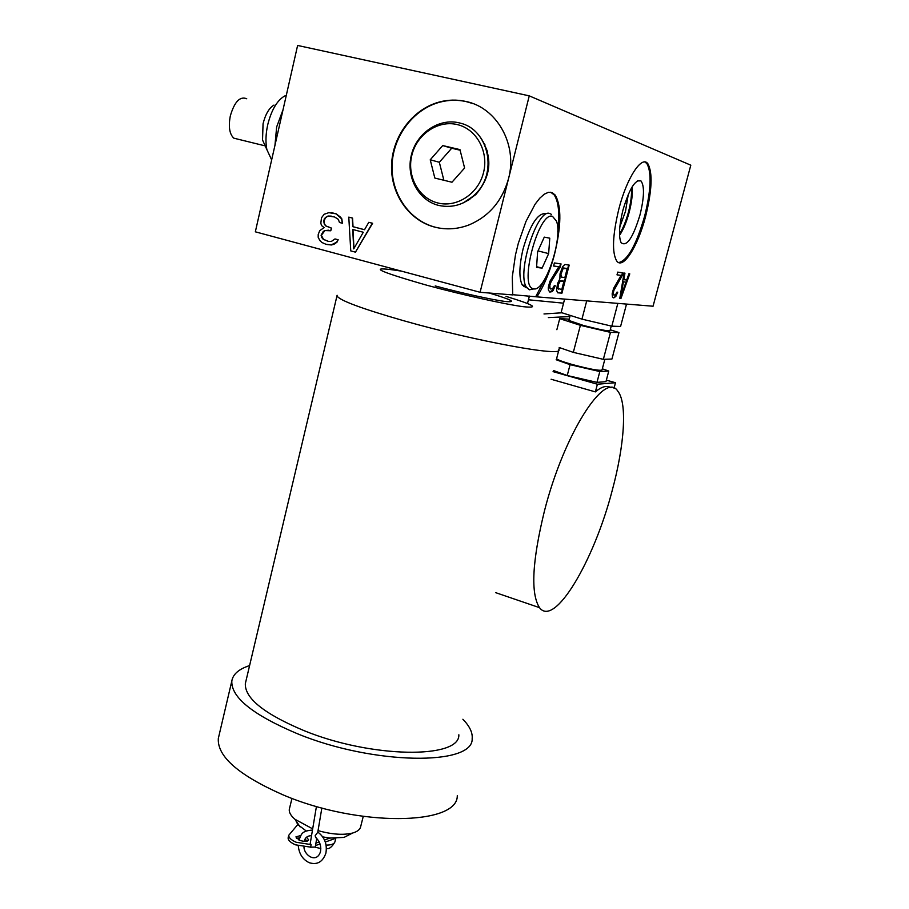 <?xml version="1.0" encoding="UTF-8"?>
<svg xmlns="http://www.w3.org/2000/svg" width="909" height="909" viewBox="0 0 909 909"><rect width="100%" height="100%" fill="white"/><g stroke="black" fill="none" stroke-linecap="round" stroke-linejoin="round"><path stroke-width="1.36" d="M615.847 296.425L617.711 292.209L616.984 292.13L615.541 294.743L614.075 295.152L613.325 293.414L613.745 290.687L622.245 275.575L622.96 272.882L617.722 272.121L617.006 274.848L621.086 275.416L613.575 288.437L612.143 293.857L612.484 297.22L613.814 297.891L615.847 296.425L613.109 297.743M554.138 255.838C549.559 272.575 543.809 286.255 536.878 296.868L653.06 306.219L690.806 165.188L529.254 95.854L480.088 292.289L512.721 294.914L512.278 277.006L515.471 254.906L518.312 243.339L525.947 221.501L535.083 204.23L539.776 198.185L544.298 194.162L548.468 192.299L552.161 192.628L555.229 195.083C561.671 206.332 561.364 226.386 554.297 255.259M645.629 216.353C652.014 190.401 652.776 172.903 647.924 163.836C641.959 154.757 626.79 177.755 618.859 208.979C612.564 235.215 611.848 252.554 616.7 260.997C623.017 270.007 637.902 246.453 645.629 216.353M619.768 298.436L620.915 298.538L629.767 273.87L628.926 273.745L626.676 280.04L623.835 279.677L624.96 273.166L624.108 273.041L619.768 298.436M559.887 278.802L557.547 283.506L556.569 290.21L557.592 292.778L561.944 293.164L569.193 265.098L564.898 264.474L562.637 266.667L560.035 273.825L559.887 278.802M560.285 266.962L561.069 263.928L554.388 262.951L553.604 266.03L558.819 266.757L549.843 281.415L548.275 287.539L548.4 290.062L549.809 292.062L552.024 291.641L553.092 290.505L555.263 285.744L554.331 285.653L552.627 288.596L550.786 289.039L550.002 288.335L549.843 285.187L551.161 281.551L560.285 266.962L550.615 281.415L549.206 286.914L550.786 289.039M620.904 296.357L623.415 281.835L625.971 282.154L620.904 296.357L622.926 281.71L625.971 282.154M561.785 289.494L557.956 288.494L558.49 284.222L560.512 280.733L563.955 281.12L561.785 289.494M561.285 273.359L563.08 268.598L567.205 268.541L564.875 277.529L561.444 277.12L560.751 273.223L560.512 276.313L561.444 277.12M618.665 262.565C627.608 260.576 636.277 245.089 644.651 216.115C651.037 190.174 651.798 172.676 646.924 163.609L644.867 162.007M640.016 214.842C633.005 237.874 626.699 247.157 621.12 242.692C618.495 236.692 619.109 225.841 622.926 210.138C629.312 188.799 635.323 179.05 640.97 180.914C644.595 185.981 644.276 197.287 640.016 214.842M632.141 186.845C632.778 193.583 631.789 202.037 629.198 212.217C626.506 222.148 623.29 229.841 619.54 235.306M619.824 226.909L625.506 211.308L628.267 194.446M512.687 294.698L536.878 296.868M535.776 296.573L545.411 278.097M557.774 231.556C559.853 213.683 558.626 201.434 554.092 194.81L550.684 192.219M480.088 292.289L255.338 231.818L297.618 45.45L529.254 95.854M508.54 178.618C517.789 144.645 496.893 107.489 465.613 101.399C456.875 99.49 448.114 99.695 439.331 102.013C412.743 109.069 392.449 136.259 391.563 165.074C390.54 193.901 408.948 220.557 434.9 227.159C446.399 230.011 457.886 229.216 469.362 224.784C489.201 216.228 502.268 200.844 508.54 178.618M355.453 252.145L372.61 223.273L368.793 222.307L372.349 223.228L355.453 252.145L350.76 250.895L348.783 217.137L352.306 218.046L352.76 226.659L364.52 229.738L368.793 222.307M364.543 229.704L353.022 226.705L352.567 218.092L348.783 217.137M326.91 244.51L331.387 244.975L334.012 244.271L336.966 242.237L338.171 239.737L334.989 238.931L337.898 239.703L336.694 242.203L331.115 244.941L325.752 244.203L321.866 242.464L319.866 240.533L318.173 237.272L318.218 234.477L319.718 230.67L324.104 227.614L321.525 225.534L320.832 223.239L321.491 217.796L324.149 214.274L328.819 212.672L335.944 213.808L341.568 218.796L342.386 223.25L339.466 222.489L338.341 219.376L334.58 216.978L328.047 215.99L324.377 218.546L323.763 221.205L324.297 224.148L325.729 225.932L331.365 228.114L330.74 230.772L324.638 230.568L323.172 231.59L321.093 235.249L321.786 237.533L323.206 239.317L328.263 241.362L331.308 241.476L334.989 238.931M328.422 241.374L323.49 239.351L321.377 235.283L324.911 230.602L328.603 230.204M330.74 230.772L331.637 228.159L326.001 225.977L324.57 224.193L324.036 221.239L325.547 217.421L328.319 216.035L331.262 216.115M342.386 223.25L341.841 218.842L340.409 217.058L336.216 213.854L331.296 212.604M353.976 248.441L352.976 229.557M473.259 103.694L466.09 101.569C457.341 99.672 448.591 99.876 439.808 102.183C413.243 109.228 392.961 136.407 392.074 165.199C391.052 194.003 409.448 220.637 435.377 227.239L439.365 228.102M506.586 186.402L510.483 170.847M463.363 202.855L476.066 194.265C491.201 176.369 492.871 157.689 481.077 138.236M271.655 159.904L266.871 149.61C265.428 142.304 265.712 134.032 267.712 124.794C271.371 110.228 276.927 100.672 284.392 96.138L286.301 95.343M274.95 145.406L276.654 126.942L283.063 109.637M265.519 146.61L262.531 139.997L263.053 123.783C265.417 114.307 269.053 108.069 273.961 105.08M237.885 139.168L233.806 138.168C229.488 134.1 228.329 126.681 230.318 115.932C234.488 101.706 239.965 95.99 246.737 98.763M352.715 229.477L353.737 248.861L363.293 232.25L352.715 229.477M627.744 304.174L622.904 303.788M564.614 299.095L561.137 312.526L581.953 319.139L586.714 300.879M617.836 303.379L611.814 326.172L581.953 319.139M626.46 304.299L620.586 326.456L611.814 326.172M611.257 326.036L610.007 330.751C607.939 331.274 599.042 329.49 583.339 325.422L568.898 320.445M610.269 329.774L618.961 332.546L610.473 332.376L580.385 325.331L559.717 318.661L569.239 319.127M559.717 318.661L556.865 329.694M580.385 325.331L573.318 352.374L559.183 347.511M610.473 332.376L603.349 359.339L573.318 352.374M618.961 332.546L611.939 359.044L603.349 359.339M604.849 359.282L602.019 369.997C599.633 370.974 589.771 369.156 572.443 364.566C562.58 361.737 557.308 359.759 556.615 358.635L556.649 358.487M602.337 368.815L608.769 371.042L599.826 371.554L570.068 364.668L556.16 359.748M606.36 380.155L615.495 382.723L597.395 384.223L553.081 371.645M608.769 371.042L605.962 381.666L596.963 382.371L567.239 375.508L553.376 370.497M597.395 384.223L595.372 391.893L551.104 379.246M544.468 510.869C564.057 433.741 605.224 370.077 617.836 391.222C627.449 402.948 624.483 445.285 612.211 490.485C594.066 560.717 554.535 627.994 539.503 607.655C530.504 593.577 532.151 561.319 544.468 510.869M595.372 391.893C601.713 386.507 606.917 385.121 610.984 387.734M615.495 382.723L614.018 388.257M570.068 364.668L567.239 375.508M599.826 371.554L596.963 382.371M526.254 287.789L522.186 284.903C518.846 277.722 519.164 265.667 523.13 248.759C530.049 225.091 537.446 213.365 545.332 213.57M543.991 313.957L561.967 312.787M528.447 299.788L563.557 303.174M620.915 298.538L619.779 298.357M623.835 279.677L624.472 273.098M629.267 273.791L620.427 298.413M622.449 272.802L621.756 275.45L613.257 290.562L612.996 294.414L614.075 295.152M617.2 292.153L615.359 296.3M621.086 275.416L617.018 274.791M561.944 293.164L557.478 292.675M568.648 265.019L561.41 293.028M563.955 281.12L559.274 281.131L557.353 287.119L558.342 289.153M567.205 268.541L563.239 267.928L560.751 273.223M560.512 263.837L559.751 266.826M554.695 285.687L552.547 290.357L549.672 291.959M558.819 266.757L553.615 265.973M322.729 836.894L329.922 838.075L344.022 837.405L348.817 834.973M295.789 820.497L297.777 824.554L306.151 830.928M329.922 838.075L324.513 840.018M319.195 841.927L315.946 843.097M315.525 845.586L320.036 843.95M325.308 842.041L335.41 838.393M310.321 847.199L315.275 847.074L316.73 838.439M288.233 837.439L288.13 837.837C288.028 840.234 290.471 842.563 295.448 844.813L310.673 847.154L311.094 844.609L310.23 843.438M305.06 839.371L307.492 841.052M296.459 838.303L299.572 837.962M311.094 844.609L296.084 842.234C291.096 839.984 288.653 837.666 288.767 835.269L297.777 824.554M300.89 835.473L295.902 836.905L299.368 840.2C304.356 841.882 307.458 841.779 308.674 839.893L306.606 837.303M321.866 807.965L317.775 832.224L315.105 835.837L316.127 837.871M311.605 835.223L312.094 832.349M457.284 795.591C458.181 825.531 358.123 827.258 282.619 794.682C238.578 775.161 217.149 756.424 218.319 738.472L218.91 735.96M462.886 719.246C469.646 726.2 472.737 732.643 472.169 738.574C473.805 765.912 373.735 765.196 297.425 733.745C252.895 714.928 231.034 697.351 231.818 681.011C232.977 674.171 238.908 669.024 249.6 665.581M458.852 734.79C460.09 759.095 371.474 758.322 303.936 730.597C264.258 713.917 244.726 698.26 245.328 683.648L245.816 681.568M289.539 808.351L289.301 809.305C288.903 812.362 290.789 815.691 294.971 819.293L312.673 828.86M318.048 830.621C331.865 834.485 343.375 835.291 352.601 833.042C357.521 831.621 360.237 829.383 360.748 826.349L363.236 816.441M542.105 268.132L548.65 253.611L549.775 238.169L544.275 237.135L537.605 251.838L536.56 267.394L542.105 268.132L536.605 266.701M533.106 288.698L533.947 288.88C545.32 291.494 563.08 238.09 556.513 221.171L552.49 216.331C538.673 211.036 518.664 286.142 533.106 288.698L529.265 289.823L526.231 286.869C516.755 272.461 537.31 208.184 549.695 213.49L551.399 214.354M529.265 289.823L533.867 288.903M523.857 286.426L525.277 286.324M548.65 253.611L538.037 250.895M434.832 178.062L451.966 182.232L464.601 168.017L459.954 149.61L442.728 145.565L430.23 159.802L434.832 178.062M437.808 202.968C456.818 207.911 478.407 193.776 483.531 172.54C488.94 151.383 476.316 128.737 456.954 124.51C437.661 119.977 416.64 134.566 411.8 155.394C406.675 176.153 418.719 198.332 437.808 202.968M438.683 205.423C453.409 208.513 466.283 204.082 477.305 192.117C497.598 170.074 487.565 129.408 460.397 123.169L458.863 122.783C438.524 118.011 416.39 133.396 411.3 155.314C405.903 177.164 418.583 200.525 438.683 205.423M467.237 200.753L475.543 194.765M487.463 151.496L483.361 142.043M460.102 150.212L451.693 148.235L439.331 162.268L443.865 180.266M430.23 159.802L439.331 162.268M442.728 145.565L451.693 148.235M619.495 233.954C622.995 228.568 625.983 221.262 628.471 212.036C630.891 202.582 631.88 194.583 631.437 188.038M468.146 200.185L469.862 199.344M484.906 144.611L484.213 143.531M558.785 349.624C564.694 357.419 476.18 341.398 403.721 320.741C361.146 308.492 338.898 300.175 336.989 295.8L337.103 295.266M506.029 296.379C534.185 304.969 539.878 308.401 523.141 306.674C505.154 304.333 461.738 294.709 426.832 285.233C374.872 270.337 366.429 265.644 401.505 271.143M435.229 285.937C461.011 292.925 492.951 299.981 505.54 301.504C517.119 302.549 511.676 299.731 489.212 293.028M335.785 838.393L334.978 841.609C334.398 843.961 331.433 845.131 326.092 845.097M320.173 844.381L319.343 844.2M646.924 163.609L647.924 163.836M637.357 180.868L640.97 180.914M554.092 194.81L555.229 195.083M262.531 139.997L266.871 149.61M265.189 145.883L233.806 138.168M539.503 607.655L495.723 592.668M559.467 347.613L556.615 358.635M570.204 315.4L568.864 320.536M529.402 296.05L527.504 303.504M548.343 317.593L569.898 316.593M310.219 843.552L311.662 834.928M312.003 832.905L316.434 806.442M288.767 835.269L288.13 837.837M311.537 835.655C307.424 835.746 305.004 837.655 304.254 841.382M303.981 847.131C304.151 855.312 316.502 863.777 320.434 851.869C321.491 846.222 319.9 841.427 315.673 837.496M298.277 845.859C299.106 853.96 302.777 859.584 309.287 862.721C317.207 865.152 322.74 861.971 325.888 853.165C327.365 844.256 324.672 837.234 317.798 832.087M298.879 839.984C301.527 835.371 300.152 830.962 312.469 830.076M231.818 681.011L218.319 738.472M336.989 295.8L245.328 683.648M300.163 826.951L294.971 819.293M344.022 837.405L352.601 833.042M289.301 809.305L291.971 798.363M306.538 841.302L305.594 839.632M334.876 842.018C331.944 847.074 329.115 849.256 326.411 848.574M320.82 848.551L315.253 847.222M521.948 284.46L526.231 286.869M478.577 191.515L477.305 192.117"/></g></svg>
